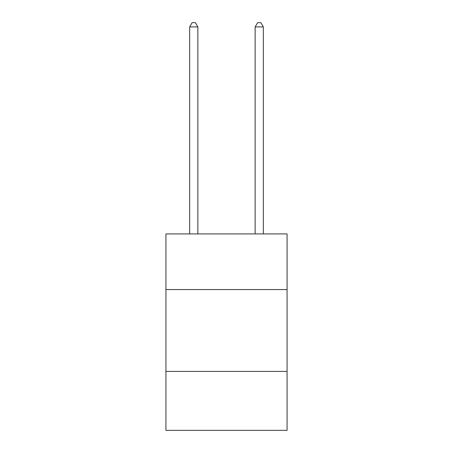<?xml version="1.0" encoding="UTF-8"?>
<svg xmlns="http://www.w3.org/2000/svg" width="453" height="453" viewBox="0 0 453 453"><rect width="100%" height="100%" fill="white"/><g stroke="black" fill="none" stroke-linecap="round" stroke-linejoin="round"><path stroke-width="0.68" d="M287.072 289.563L287.072 233.901L165.928 233.901L165.928 289.563L287.072 289.563L287.072 430.35L165.928 430.35L165.928 289.563M287.072 371.415L165.928 371.415M197.853 233.901L197.853 26.908L189.665 26.908L189.665 233.901M189.665 26.908L192.123 22.65L195.396 22.65L197.853 26.908M263.335 233.901L263.335 26.908L255.147 26.908L255.147 233.901M255.147 26.908L257.604 22.65L260.877 22.65L263.335 26.908"/></g></svg>

